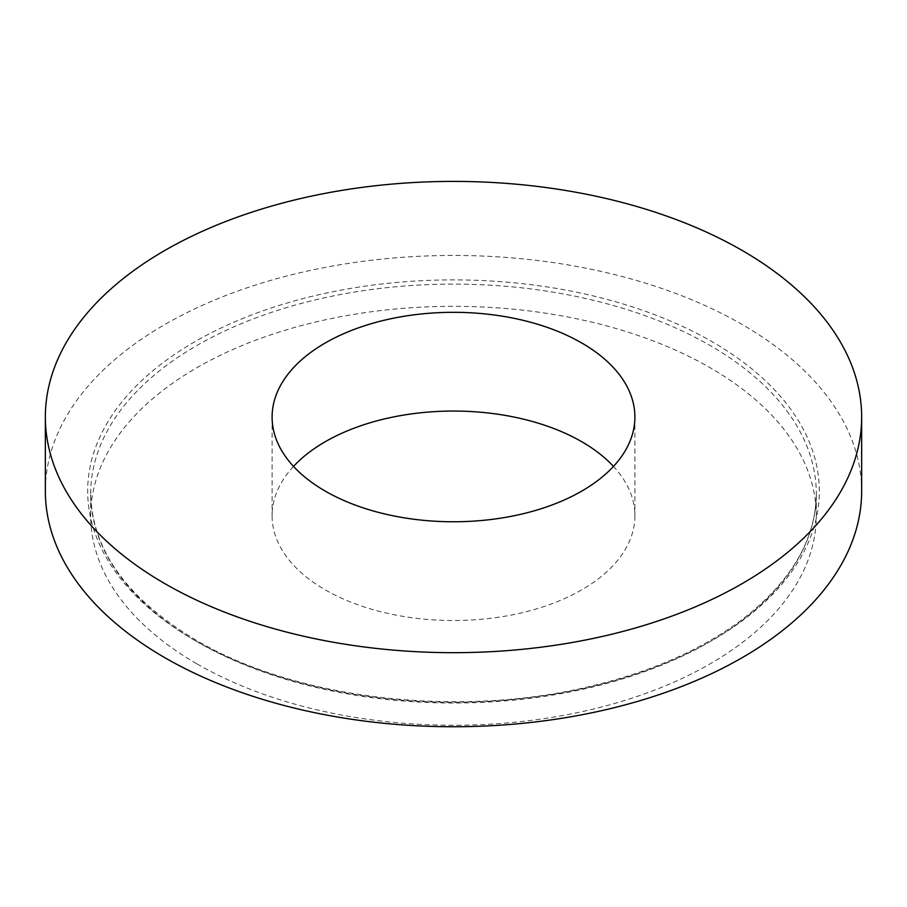<?xml version="1.0" encoding="UTF-8"?>
<svg xmlns="http://www.w3.org/2000/svg" width="907" height="907" viewBox="0 0 907 907"><rect width="100%" height="100%" fill="white"/><g stroke="black" fill="none" stroke-linecap="round" stroke-linejoin="round"><path stroke-width="0.68" stroke-dasharray="4.54 3.4" d="M293.517 466.413A181.4 104.736 0 0 0 272.1 515.777A181.4 104.736 0 0 0 325.228 589.833A181.4 104.736 0 0 0 522.92 612.542A181.4 104.736 0 0 0 634.9 515.777A181.4 104.736 0 0 0 613.483 466.413M196.966 663.89A362.8 209.46 0 0 0 592.339 709.297A362.8 209.46 0 0 0 816.3 515.777A362.8 209.46 0 0 0 453.5 306.317A362.8 209.46 0 0 0 90.7 515.777A362.8 209.46 0 0 0 196.966 663.89M861.65 491.095A408.15 235.639 0 0 0 453.5 255.457A408.15 235.639 0 0 0 45.35 491.095M196.966 641.68A362.8 209.46 0 0 0 592.339 687.075A362.8 209.46 0 0 0 816.3 493.567A362.8 209.46 0 0 0 453.5 284.106A362.8 209.46 0 0 0 90.7 493.567A362.8 209.46 0 0 0 196.966 641.68M194.824 640.444A365.827 211.206 0 0 0 806.856 545.765A365.827 211.206 0 0 0 358.821 287.088A365.827 211.206 0 0 0 194.824 640.444M272.1 417.039L272.1 515.777M634.9 417.039L634.9 515.777M816.3 515.777L816.3 493.567C815.767 540.175 790.711 582.419 741.121 620.309C700.884 650.092 650.33 672.178 589.471 686.531C457.842 718.265 295.637 699.093 196.331 640.297C127.071 598.869 91.856 549.959 90.7 493.567L90.7 515.777"/><path stroke-width="1.36" d="M325.228 491.095A181.4 104.736 0 0 0 522.92 513.793A181.4 104.736 0 0 0 634.9 417.039A181.4 104.736 0 0 0 453.5 312.314A181.4 104.736 0 0 0 272.1 417.039A181.4 104.736 0 0 0 325.228 491.095M164.893 583.666A408.15 235.639 0 0 0 609.697 634.741A408.15 235.639 0 0 0 861.65 417.039A408.15 235.639 0 0 0 453.5 181.4A408.15 235.639 0 0 0 45.35 417.039A408.15 235.639 0 0 0 164.893 583.666M613.483 466.413A181.4 104.736 0 0 0 453.5 411.052A181.4 104.736 0 0 0 293.517 466.413M45.35 417.039L45.35 491.095A408.15 235.639 0 0 0 164.893 657.722A408.15 235.639 0 0 0 609.697 708.798A408.15 235.639 0 0 0 861.65 491.095L861.65 417.039"/></g></svg>
